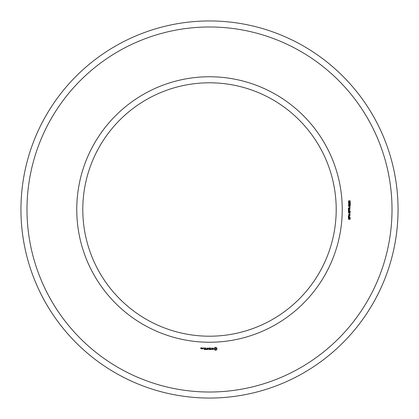 <?xml version="1.0" encoding="UTF-8"?>
<svg xmlns="http://www.w3.org/2000/svg" width="419" height="419" viewBox="0 0 419 419"><rect width="100%" height="100%" fill="white"/><g stroke="black" fill="none" stroke-linecap="round" stroke-linejoin="round"><path stroke-width="0.63" d="M336.206 209.5A126.706 126.706 0 0 0 146.147 99.769A126.706 126.706 0 0 0 146.147 319.231A126.706 126.706 0 0 0 336.206 209.5M398.05 209.5A188.55 188.55 0 0 0 115.225 46.21A188.55 188.55 0 0 0 115.225 372.79A188.55 188.55 0 0 0 398.05 209.5M342.239 209.5A132.739 132.739 0 0 0 143.13 94.542A132.739 132.739 0 0 0 143.13 324.458A132.739 132.739 0 0 0 342.239 209.5M392.016 209.5A182.516 182.516 0 0 0 118.242 51.437A182.516 182.516 0 0 0 118.242 367.563A182.516 182.516 0 0 0 392.016 209.5M201.445 348.875L201.534 348.33L201 348.241L201 347.88L201.534 347.791L200.905 347.702L200.811 348.786L201.445 348.875M202.257 348.875L202.257 347.953L201.623 348.671L202.257 348.875M202.513 348.042L202.513 348.786L203.142 348.875L203.236 348.042L202.513 348.042M204.179 349.608L205.184 349.519L205.09 347.953L204.079 348.042L205.001 348.137L205.001 348.692L204.263 348.781L205.001 348.875L205.001 349.425L204.179 349.608M203.665 348.262L203.665 347.953L203.665 348.262M205.671 349.608L205.671 347.953L205.671 349.608M206.143 349.608L207.154 349.519L207.059 347.953L206.97 348.687L206.232 348.781L206.97 348.875L206.97 349.425L206.143 349.608M207.704 349.561L208.28 348.592L209.023 349.519L208.929 347.953L208.84 349.179L208.28 348.32L207.714 349.184L207.531 348.048L207.704 349.561M210.369 349.608L210.458 348.042L209.453 347.953L210.275 348.137L210.275 348.692L209.537 348.781L210.275 348.875L210.275 349.425L209.353 349.519L210.369 349.608M211.894 349.425L211.433 349.425L211.344 347.953L211.249 349.425L210.699 349.519L211.894 349.425M213.365 349.378L213.365 348.901L212.323 348.529L212.574 348.137L213.281 348.147L212.14 348.173L212.14 348.66L213.182 349.027L212.931 349.425L212.224 349.409L213.365 349.378M216.099 350.179L216.963 349.315L216.963 348.252L216.099 347.382L215.031 347.382L214.167 348.252L214.167 349.315L215.031 350.179L216.099 350.179M349.65 219.425L350.075 218.367L349.556 218.231L348.891 219.362L348.456 219.179L348.435 218.142L348.912 217.927L348.519 218.671L348.844 219.111L349.341 218.058L350.195 218.105L350.148 219.221L349.65 219.425M350.284 217.513L348.336 217.513L348.482 216.22L349.289 216.204L349.456 217.252L350.284 217.513M350.284 215.727L348.336 215.727L349.912 214.434L348.336 214.182L350.284 214.182L348.708 215.476L350.284 215.727M349.65 213.863L349.409 213.192L349.65 213.863M349.65 212.936L350.075 211.878L349.556 211.742L348.891 212.873L348.456 212.69L348.435 211.658L348.912 211.443L348.519 212.182L348.844 212.622L349.341 211.569L350.195 211.621L350.148 212.737L349.65 212.936M350.284 211.024L348.336 211.024L348.482 209.73L349.289 209.715L349.456 210.762L350.284 211.024M350.284 209.207L348.336 209.207L348.404 207.939L350.284 207.594L349.451 208.343L349.451 208.945L350.284 209.207M349.65 207.374L349.409 206.708L349.65 207.374M348.818 206.41L348.383 205.844L348.687 205.31L349.97 205.3L350.336 205.849L350.038 206.358L348.818 206.41M350.284 203.681L350.284 204.985L348.959 203.938L348.598 204.299L349.064 204.938L348.66 204.849L348.561 203.823L349.341 203.833L350.059 204.718L350.284 203.681M350.284 202.173L350.284 203.477L348.959 202.424L348.598 202.791L349.064 203.43L348.383 202.791L348.948 202.162L350.059 203.21L350.284 202.173M349.456 201.879L348.535 201.743L348.524 200.879L350.158 200.827L350.184 201.769L349.456 201.879M201.35 348.692L201 348.425L201.35 348.692M203.053 348.692L202.696 348.692L202.696 348.137L203.053 348.137L203.053 348.692M215.565 349.519L214.827 348.781L215.565 348.042L216.304 348.781L215.565 349.519M348.901 216.324L348.571 217.252L349.237 217.252L348.901 216.324M348.901 209.84L348.571 210.762L349.237 210.762L348.901 209.84M349.231 208.337L348.608 208.086L348.571 208.945L349.231 208.945L349.231 208.337M350.122 205.849L349.341 205.441L348.598 205.829L349.383 206.237L350.122 205.849M350.122 201.298L349.765 200.911L349.388 201.314L349.755 201.701L350.122 201.298M349.174 201.309L348.88 200.973L348.598 201.319L348.891 201.644L349.174 201.309"/></g></svg>
